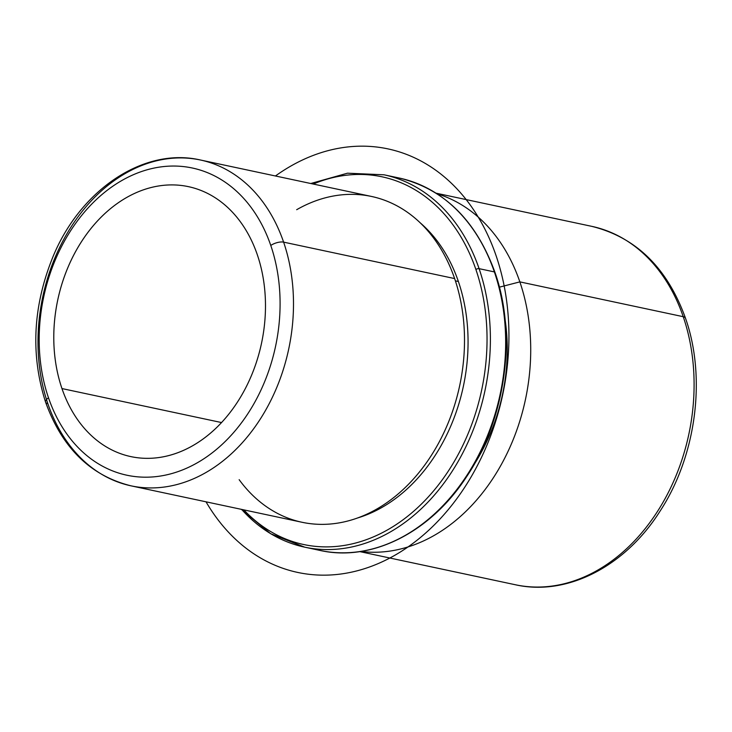 <?xml version="1.0" encoding="UTF-8"?>
<svg xmlns="http://www.w3.org/2000/svg" width="732" height="732" viewBox="0 0 732 732"><rect width="100%" height="100%" fill="white"/><g stroke="black" fill="none" stroke-linecap="round" stroke-linejoin="round"><path stroke-width="1.1" d="M61.964 388.564A138.019 104.164 102 0 1 80.401 243.381A138.019 104.164 102 0 1 188.389 186.642A138.019 104.164 102 0 1 257.298 254.69A138.019 104.164 102 0 1 238.87 399.864A138.019 104.164 102 0 1 130.872 456.612A138.019 104.164 102 0 1 61.964 388.564L221.54 422.556L61.964 388.564A138.019 104.164 -78 0 0 200.458 440.838A138.019 104.164 -78 0 0 257.298 254.69A138.019 104.164 -78 0 0 118.813 202.407A138.019 104.164 -78 0 0 61.964 388.564M239.154 479.68A166.567 125.712 -78 0 0 403.387 489.269A166.567 125.712 -78 0 0 454.627 278.572A166.567 125.712 -78 0 0 296.67 209.709M420.26 222.867A163.236 123.196 102 0 1 458.378 281.491L455.386 280.859L458.378 281.491A163.236 123.196 102 0 1 357.372 518.036A163.236 123.196 -78 0 0 458.378 281.491A163.236 123.196 -78 0 0 420.26 222.867M505.08 319.555A166.567 125.712 102 0 1 474.235 464.317A166.567 125.712 -78 0 0 505.08 319.555M437.05 193.779A183.229 138.284 102 0 1 519.857 281.884L499.38 287.164L519.857 281.884A183.229 138.284 102 0 1 498.346 469.743A183.229 138.284 102 0 1 360.849 551.443A183.229 138.284 -78 0 0 498.346 469.743A183.229 138.284 -78 0 0 519.857 281.884A183.229 138.284 -78 0 0 437.05 193.779M359.769 551.608L515.392 584.758C567.254 596.479 625.393 566.156 659.971 511.275C696.15 456.082 706.563 377.913 685.5 318.219C667.337 267.967 636.081 237.342 591.749 226.344A183.229 138.284 102 0 1 683.231 316.691L519.857 281.884L683.231 316.691A183.229 138.284 102 0 1 658.754 509.426A183.229 138.284 102 0 1 515.392 584.758A183.229 138.284 -78 0 0 658.754 509.426A183.229 138.284 -78 0 0 683.231 316.691A9.516 3.88 -18.9 0 1 685.5 318.219A9.516 3.88 161.1 0 0 683.231 316.691A183.229 138.284 -78 0 0 591.749 226.344L436.135 193.193M283.613 242.136A166.567 125.712 -78 0 0 200.449 160.006A166.567 125.712 -78 0 0 70.116 228.494A166.567 125.712 -78 0 0 47.864 403.707A166.567 125.712 -78 0 0 131.028 485.838A166.567 125.712 -78 0 0 261.37 417.359A166.567 125.712 -78 0 0 283.613 242.136L454.627 278.572L283.613 242.136A166.567 125.712 102 0 1 261.37 417.359A166.567 125.712 102 0 1 131.028 485.838L302.042 522.273A166.567 125.712 102 0 0 432.374 453.794A166.567 125.712 102 0 0 454.627 278.572A166.567 125.712 102 0 0 371.463 196.441L200.449 160.006A166.567 125.712 102 0 1 283.613 242.136A9.516 3.88 161.1 0 0 270.776 245.458A157.051 118.529 102 0 1 206.085 457.28A157.051 118.529 102 0 1 48.495 397.796A157.051 118.529 102 0 1 113.176 185.965A157.051 118.529 102 0 1 270.776 245.458A9.516 3.88 -18.9 0 1 283.613 242.136M48.495 397.796A157.051 118.529 -78 0 0 206.085 457.28A157.051 118.529 -78 0 0 270.776 245.458A157.051 118.529 -78 0 0 113.176 185.965A157.051 118.529 -78 0 0 48.495 397.796A9.516 3.88 161.1 0 0 45.594 402.179A9.516 3.88 -18.9 0 1 48.495 397.796M131.028 485.838C90.594 475.791 62.11 447.911 45.594 402.179A9.516 3.88 161.1 0 0 47.864 403.707M494.374 271.911A190.366 143.673 -78 0 0 399.324 178.05A190.366 143.673 102 0 1 494.374 271.911A2.379 0.97 -18.9 0 1 494.942 272.295A2.379 0.97 161.1 0 0 494.374 271.911L479.103 268.662A190.366 143.673 -78 0 0 384.053 174.802A190.366 143.673 102 0 1 479.103 268.662L494.374 271.911A190.366 143.673 102 0 1 468.938 472.158A190.366 143.673 102 0 1 319.985 550.427A190.366 143.673 -78 0 0 468.938 472.158A190.366 143.673 -78 0 0 494.374 271.911M313.25 184.043A187.987 141.88 102 0 1 475.892 269.486A187.987 141.88 102 0 1 424.844 500.606A187.987 141.88 102 0 1 243.829 509.875A187.987 141.88 -78 0 0 424.844 500.606A187.987 141.88 -78 0 0 475.892 269.486A187.987 141.88 -78 0 0 313.25 184.043M241.652 509.408A190.366 143.673 -78 0 0 304.713 547.17A190.366 143.673 -78 0 0 453.675 468.91A190.366 143.673 -78 0 0 479.103 268.662A2.379 0.97 161.1 0 0 475.892 269.486A2.379 0.97 -18.9 0 1 479.103 268.662A190.366 143.673 102 0 1 453.675 468.91A190.366 143.673 102 0 1 304.713 547.17L319.985 550.427C371.636 562.139 430.434 532.402 466.577 476.752C505.647 418.951 517.259 335.338 494.942 272.295C476.065 220.433 444.196 189.021 399.324 178.05L384.053 174.802L347.48 173.191L310.761 183.512M206.021 501.813A216.544 163.428 -78 0 0 383.824 561.041A216.544 163.428 -78 0 0 508.045 358.168A216.544 163.428 -78 0 0 275.433 175.982M45.594 402.179C30.451 354.718 32.885 306.296 52.905 256.914C80.392 189.771 143.865 146.858 200.449 160.006M304.713 547.17L270.666 533.729L241.34 509.344"/></g></svg>
